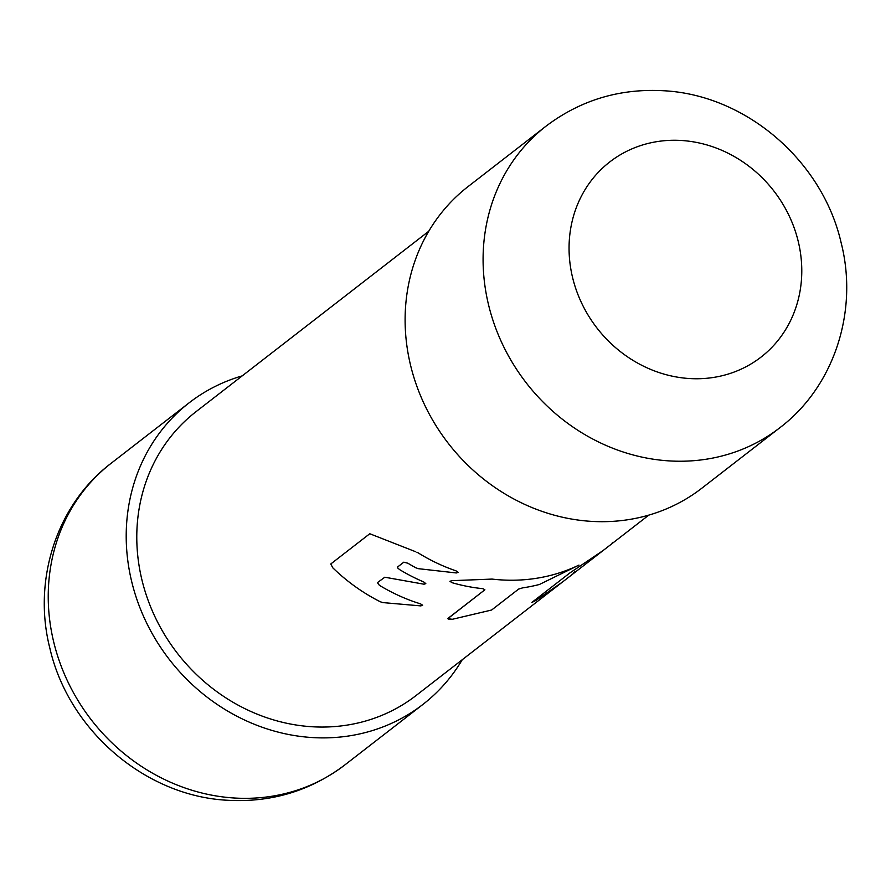 <?xml version="1.0" encoding="UTF-8"?>
<svg xmlns="http://www.w3.org/2000/svg" width="891" height="891" viewBox="0 0 891 891"><rect width="100%" height="100%" fill="white"/><g stroke="black" fill="none" stroke-linecap="round" stroke-linejoin="round"><path stroke-width="1.34" d="M546.027 126.154L468.053 186.598A190.797 172.921 52.2 0 0 417.278 387.396A190.797 172.921 52.2 0 0 590.733 521.324A190.797 172.921 52.2 0 0 701.852 488.19L779.825 427.747A190.797 172.921 -127.8 0 1 668.707 460.87A190.797 172.921 -127.8 0 1 495.251 326.941A190.797 172.921 -127.8 0 1 546.027 126.154C580.531 100.104 619.69 88.298 663.528 90.737C745.945 94.88 822.315 160.803 841.071 242.497C858.657 310.736 834.433 386.404 779.825 427.747M500.887 579.885A179.57 162.752 52.2 0 0 578.972 565.094L539.434 584.474A179.57 162.752 -127.8 0 1 522.616 587.871L518.629 589.085L491.62 610.023L518.629 589.085L522.616 587.871A179.57 162.752 52.2 0 0 539.434 584.474L578.972 565.094A179.57 162.752 -127.8 0 1 500.887 579.885A179.57 162.752 -127.8 0 1 492.088 579.083A179.57 162.752 52.2 0 0 500.887 579.885M491.62 610.023L452.294 619.301L448.841 619.278L447.984 618.387L484.882 589.786L447.794 618.677L452.294 619.301L491.62 610.023M428.749 231.27L196.031 411.675A179.57 162.752 52.2 0 0 148.229 600.657A179.57 162.752 52.2 0 0 311.482 726.711A179.57 162.752 52.2 0 0 416.064 695.526L561.553 582.747L536.115 600.322L531.894 602.394L569.939 572.891L531.894 602.394L536.115 600.322L562.488 582.023M648.793 515.121L602.572 550.95L569.939 572.891L603.129 550.515M574.829 571.799L573.247 573.147M484.882 589.786L482.967 588.695A179.57 162.752 -127.8 0 1 452.06 582.692A179.57 162.752 52.2 0 0 482.967 588.695L484.882 589.786M449.955 581.366L451.748 580.676L449.955 581.322L452.06 582.692L449.944 581.3M451.748 580.676L492.088 579.083L451.748 580.676M416.877 552.186L418.113 552.843A179.57 162.752 52.2 0 0 456.025 570.864A179.57 162.752 -127.8 0 1 418.113 552.843L416.877 552.186M456.348 572.958L458.141 572.323L456.025 570.864L458.141 572.278L456.348 572.958L418.213 568.658L415.785 567.756A179.57 162.752 -127.8 0 1 407.878 563.223L403.823 562.176L397.676 566.932L403.823 562.176L407.878 563.223A179.57 162.752 52.2 0 0 415.785 567.756L418.213 568.658L456.348 572.958M397.676 566.932L397.809 568.068L399.636 569.616A179.57 162.752 52.2 0 0 423.704 581.934L425.82 583.638L423.704 581.934A179.57 162.752 -127.8 0 1 399.636 569.616L397.809 568.068L397.676 566.932M424.027 584.206L425.82 583.616L424.027 584.206L384.823 577.223L377.428 582.625L384.823 577.223L424.027 584.206M377.428 582.625L379.388 585.309A179.57 162.752 52.2 0 0 420.541 603.875L422.646 605.201L420.853 605.902L422.646 605.245L420.541 603.875A179.57 162.752 -127.8 0 1 379.388 585.309L377.428 582.625M420.853 605.902L382.751 602.583L380.323 601.77A179.57 162.752 -127.8 0 1 332.788 567.812L330.784 563.97L369.787 533.742L330.784 563.97L332.788 567.812A179.57 162.752 52.2 0 0 380.323 601.77L382.751 602.583L420.853 605.902M369.787 533.742L415.674 551.741L369.787 533.742M462.251 659.73A190.797 172.921 -127.8 0 1 422.947 704.402A190.797 172.921 -127.8 0 1 311.828 737.525A190.797 172.921 -127.8 0 1 138.372 603.597A190.797 172.921 -127.8 0 1 189.148 402.81A190.797 172.921 -127.8 0 1 242.207 375.879M612.084 543.154L612.885 542.307M532.718 602.216L531.894 602.394L532.718 602.216M681.682 140.5A123.459 111.887 -127.8 0 1 801.722 267.022A123.459 111.887 -127.8 0 1 689.155 378.519A123.459 111.887 -127.8 0 1 569.115 252.008A123.459 111.887 -127.8 0 1 681.682 140.5M344.973 764.846C310.469 790.896 271.31 802.702 227.472 800.263C145.055 796.12 68.685 730.197 49.929 648.503C32.343 580.264 56.567 504.596 111.175 463.253A190.797 172.921 52.2 0 0 60.399 664.04A190.797 172.921 52.2 0 0 233.854 797.98A190.797 172.921 52.2 0 0 344.973 764.846L422.947 704.402M111.175 463.253L189.148 402.81M602.572 550.95L561.553 582.747"/></g></svg>

